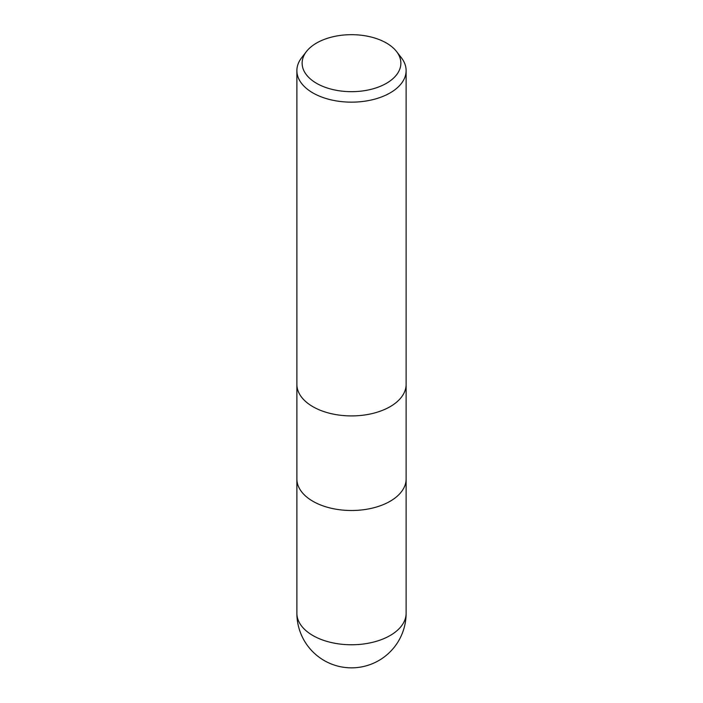 <?xml version="1.0" encoding="UTF-8"?>
<svg xmlns="http://www.w3.org/2000/svg" width="703" height="703" viewBox="0 0 703 703"><rect width="100%" height="100%" fill="white"/><g stroke="black" fill="none" stroke-linecap="round" stroke-linejoin="round"><path stroke-width="1.05" d="M390.121 501.265A54.623 31.538 180 0 0 406.123 478.963A54.623 31.538 180 0 1 390.121 501.265A54.623 31.538 180 0 1 330.595 508.102A54.623 31.538 180 0 1 296.877 478.963L296.877 384.523M396.562 51.539L401.36 57.743A54.623 31.538 180 0 1 406.123 70.616A54.623 31.538 180 0 1 390.121 92.91A54.623 31.538 180 0 1 330.595 99.747A54.623 31.538 180 0 1 296.877 70.616A54.623 31.538 180 0 1 301.64 57.743L306.438 51.539A49.368 28.498 180 0 1 316.596 43.024A49.368 28.498 180 0 1 396.562 51.539A49.368 28.498 180 0 1 386.404 83.332A49.368 28.498 180 0 1 323.503 86.654A49.368 28.498 180 0 1 306.438 51.539M390.121 406.677A54.623 31.538 180 0 0 406.123 384.383A54.623 31.538 180 0 1 390.121 406.677A54.623 31.538 180 0 1 330.595 413.513A54.623 31.538 180 0 1 296.877 384.383L296.877 70.616M406.123 613.227L406.123 613.227A54.623 31.538 180 0 1 390.121 635.53A54.623 31.538 180 0 1 330.595 642.366A54.623 31.538 180 0 1 296.877 613.227L296.877 613.227A54.623 54.623 0 0 0 378.812 660.53A54.623 54.623 0 0 0 406.123 613.227L406.123 479.112M406.123 384.383L406.123 70.616M406.123 478.963L406.123 384.523M296.877 479.112L296.877 613.227"/></g></svg>
